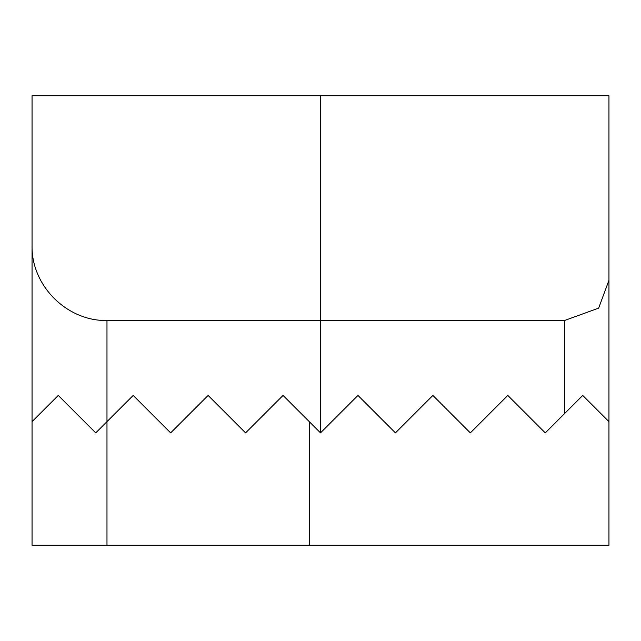 <?xml version="1.0" encoding="UTF-8"?>
<svg xmlns="http://www.w3.org/2000/svg" width="641" height="641" viewBox="0 0 641 641"><rect width="100%" height="100%" fill="white"/><g stroke="black" fill="none" stroke-linecap="round" stroke-linejoin="round"><path stroke-width="0.96" d="M320.5 95.733L32.05 95.733L32.05 245.575C31.209 285.63 66.92 321.341 106.975 320.5L564.529 320.5L598.654 308.129L608.95 280.285L608.95 95.733L320.5 95.733L320.5 432.883L283.042 395.425L245.575 432.883L208.117 395.425L170.658 432.883L133.192 395.425L95.733 432.883L58.275 395.425L32.05 421.642L32.05 545.267L608.95 545.267L608.95 421.642L582.725 395.425L545.267 432.883L507.808 395.425L470.342 432.883L432.883 395.425L395.425 432.883L357.958 395.425L320.5 432.883M106.975 320.5L106.975 421.642L95.733 432.883M395.425 432.883L357.958 395.425M470.342 432.883L432.883 395.425M608.95 245.575L608.95 421.642M32.05 245.575L32.05 421.642L58.275 395.425M106.975 421.642L106.975 545.267M309.258 421.642L309.258 545.267M564.529 320.5L564.529 413.621"/></g></svg>
